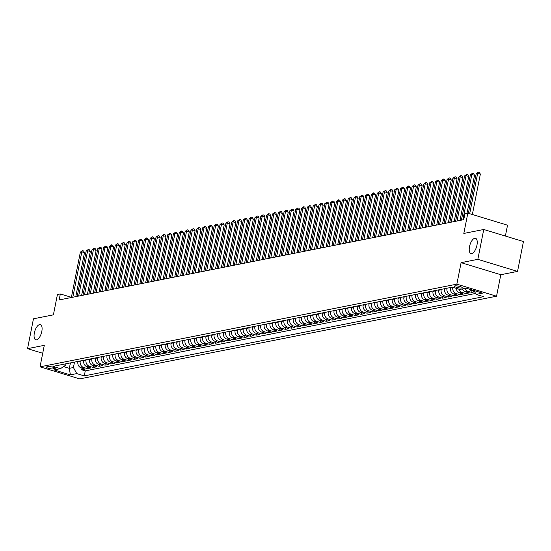 <?xml version="1.0" encoding="UTF-8"?>
<svg xmlns="http://www.w3.org/2000/svg" width="551" height="551" viewBox="0 0 551 551"><rect width="100%" height="100%" fill="white"/><g stroke="black" fill="none" stroke-linecap="round" stroke-linejoin="round"><path stroke-width="0.83" d="M469.507 246.655A7.955 3.437 106.9 0 1 475.541 238.301A7.955 3.437 106.9 0 1 476.952 245.174A7.955 3.437 106.9 0 1 470.919 253.529A7.955 3.437 106.9 0 1 469.507 246.655M34.348 332.969A7.955 3.437 106.9 0 1 40.388 324.615A7.955 3.437 106.9 0 1 41.8 331.488A7.955 3.437 106.9 0 1 35.76 339.843A7.955 3.437 106.9 0 1 34.348 332.969M454.871 285.9A3.981 0.806 -168.8 0 0 454.403 286.169A3.981 0.806 -168.8 0 0 457.268 287.539A3.981 0.806 -168.8 0 0 461.738 287.98A3.981 0.806 -168.8 0 0 462.206 287.712A3.981 0.806 -168.8 0 0 459.341 286.341A3.981 0.806 -168.8 0 0 454.871 285.9M505.384 236.055L507.533 225.194L467.833 213.134L464.927 213.712L463.742 219.684L59.15 299.937L60.334 293.965L57.421 294.544L53.399 314.848L33.459 318.802L27.55 348.659L42.716 353.267M517.541 271.402L523.45 241.545L483.75 229.485L477.841 259.342L461.104 262.662L456.848 284.158L496.547 296.218L500.804 274.722L517.541 271.402L477.841 259.342M456.848 284.158L40.03 366.835L79.73 378.895L496.547 296.218M77.987 361.408L77.905 361.821A4.973 4.374 78.8 0 0 81.252 367.903L85.164 369.094L81.672 369.783L82.003 368.13M80.315 360.946L80.232 361.36A4.973 4.374 78.8 0 0 83.58 367.441L87.492 368.633L87.823 366.973M87.492 368.633L90.991 367.937L87.072 366.746A4.973 4.374 78.8 0 1 83.724 360.664L83.807 360.258M89.627 359.1L89.544 359.514A4.973 4.374 78.8 0 0 92.892 365.595L96.811 366.78L93.319 367.476L93.642 365.823M95.454 357.943L95.371 358.357A4.973 4.374 78.8 0 0 98.712 364.438L102.631 365.63L99.139 366.319L99.462 364.666M101.274 356.793L101.191 357.2A4.973 4.374 78.8 0 0 104.538 363.281L108.451 364.473L104.959 365.168L105.289 363.508M107.094 355.636L107.011 356.049A4.973 4.374 78.8 0 0 110.358 362.131L114.271 363.316L110.779 364.011L111.109 362.358M112.914 354.479L112.831 354.892A4.973 4.374 78.8 0 0 116.178 360.974L120.097 362.165L116.605 362.854L116.929 361.201M118.734 353.329L118.658 353.735A4.973 4.374 78.8 0 0 121.998 359.817L125.917 361.008L122.425 361.704L122.749 360.044M124.56 352.172L124.478 352.585A4.973 4.374 78.8 0 0 127.825 358.667L131.737 359.851L128.245 360.547L128.576 358.894M130.38 351.015L130.298 351.428A4.973 4.374 78.8 0 0 133.645 357.509L137.557 358.701L134.065 359.39L134.396 357.737M136.2 349.864L136.118 350.278A4.973 4.374 78.8 0 0 139.465 356.352L143.384 357.544L139.885 358.24L140.216 356.58M142.02 348.707L141.944 349.12A4.973 4.374 78.8 0 0 145.285 355.202L149.204 356.387L145.712 357.082L146.036 355.429M147.847 347.55L147.764 347.963A4.973 4.374 78.8 0 0 151.105 354.045L155.024 355.237L151.532 355.925L151.856 354.272M153.667 346.4L153.584 346.813A4.973 4.374 78.8 0 0 156.932 352.888L160.844 354.079L157.352 354.775L157.682 353.122M159.487 345.243L159.404 345.656A4.973 4.374 78.8 0 0 162.752 351.738L166.671 352.922L163.172 353.618L163.502 351.965M165.307 344.086L165.224 344.499A4.973 4.374 78.8 0 0 168.572 350.581L172.491 351.772L168.999 352.461L169.322 350.808M171.127 342.936L171.051 343.349A4.973 4.374 78.8 0 0 174.391 349.424L178.31 350.615L174.819 351.311L175.142 349.658M176.954 341.778L176.871 342.192A4.973 4.374 78.8 0 0 180.218 348.273L184.13 349.458L180.638 350.154L180.969 348.501M182.774 340.621L182.691 341.035A4.973 4.374 78.8 0 0 186.038 347.116L189.95 348.308L186.458 348.997L186.789 347.344M188.594 339.471L188.511 339.884A4.973 4.374 78.8 0 0 191.858 345.959L195.777 347.151L192.278 347.846L192.609 346.193M194.413 338.314L194.338 338.727A4.973 4.374 78.8 0 0 197.678 344.809L201.597 346L198.105 346.689L198.429 345.036M200.24 337.157L200.158 337.57A4.973 4.374 78.8 0 0 203.505 343.652L207.417 344.843L203.925 345.532L204.256 343.879M206.06 336.007L205.978 336.42A4.973 4.374 78.8 0 0 209.325 342.502L213.237 343.686L209.745 344.382L210.076 342.729M211.88 334.85L211.798 335.263A4.973 4.374 78.8 0 0 215.145 341.344L219.064 342.536L215.565 343.225L215.896 341.572M217.7 333.692L217.617 334.106A4.973 4.374 78.8 0 0 220.965 340.187L224.884 341.379L221.392 342.068L221.716 340.415M223.527 332.542L223.444 332.956A4.973 4.374 78.8 0 0 226.785 339.037L230.704 340.222L227.212 340.917L227.535 339.264M229.347 331.385L229.264 331.798A4.973 4.374 78.8 0 0 232.612 337.88L236.524 339.072L233.032 339.76L233.362 338.107M235.167 330.235L235.084 330.641A4.973 4.374 78.8 0 0 238.431 336.723L242.344 337.915L238.852 338.61L239.182 336.95M240.987 329.078L240.904 329.491A4.973 4.374 78.8 0 0 244.251 335.573L248.17 336.757L244.678 337.453L245.002 335.8M246.807 327.921L246.731 328.334A4.973 4.374 78.8 0 0 250.071 334.416L253.99 335.607L250.498 336.296L250.822 334.643M252.633 326.771L252.551 327.177A4.973 4.374 78.8 0 0 255.898 333.259L259.81 334.45L256.318 335.146L256.649 333.486M258.453 325.613L258.371 326.027A4.973 4.374 78.8 0 0 261.718 332.108L265.63 333.293L262.138 333.989L262.469 332.336M264.273 324.456L264.191 324.87A4.973 4.374 78.8 0 0 267.538 330.951L271.457 332.143L267.958 332.832L268.289 331.179M270.093 323.306L270.011 323.712A4.973 4.374 78.8 0 0 273.358 329.794L277.277 330.986L273.785 331.681L274.109 330.021M275.92 322.149L275.837 322.562A4.973 4.374 78.8 0 0 279.178 328.644L283.097 329.829L279.605 330.524L279.929 328.871M281.74 320.992L281.657 321.405A4.973 4.374 78.8 0 0 285.005 327.487L288.917 328.678L285.425 329.367L285.755 327.714M287.56 319.842L287.477 320.248A4.973 4.374 78.8 0 0 290.825 326.33L294.737 327.521L291.245 328.217L291.575 326.557M293.38 318.685L293.297 319.098A4.973 4.374 78.8 0 0 296.645 325.18L300.564 326.364L297.072 327.06L297.395 325.407M299.2 317.528L299.124 317.941A4.973 4.374 78.8 0 0 302.465 324.022L306.384 325.214L302.892 325.903L303.215 324.25M305.027 316.377L304.944 316.784A4.973 4.374 78.8 0 0 308.291 322.865L312.203 324.057L308.712 324.753L309.042 323.093M310.847 315.22L310.764 315.633A4.973 4.374 78.8 0 0 314.111 321.715L318.023 322.9L314.531 323.595L314.862 321.942M316.667 314.063L316.584 314.476A4.973 4.374 78.8 0 0 319.931 320.558L323.85 321.75L320.351 322.438L320.682 320.785M322.487 312.913L322.404 313.326A4.973 4.374 78.8 0 0 325.751 319.401L329.67 320.592L326.178 321.288L326.502 319.628M328.313 311.756L328.231 312.169A4.973 4.374 78.8 0 0 331.571 318.251L335.49 319.435L331.998 320.131L332.322 318.478M334.133 310.599L334.051 311.012A4.973 4.374 78.8 0 0 337.398 317.094L341.31 318.285L337.818 318.974L338.149 317.321M339.953 309.448L339.871 309.862A4.973 4.374 78.8 0 0 343.218 315.937L347.13 317.128L343.638 317.824L343.969 316.171M345.773 308.291L345.691 308.705A4.973 4.374 78.8 0 0 349.038 314.786L352.957 315.971L349.465 316.667L349.789 315.014M351.593 307.134L351.517 307.548A4.973 4.374 78.8 0 0 354.858 313.629L358.777 314.821L355.285 315.509L355.609 313.856M357.42 305.984L357.337 306.397A4.973 4.374 78.8 0 0 360.685 312.472L364.597 313.664L361.105 314.359L361.435 312.706M363.24 304.827L363.157 305.24A4.973 4.374 78.8 0 0 366.505 311.322L370.417 312.507L366.925 313.202L367.255 311.549M369.06 303.67L368.977 304.083A4.973 4.374 78.8 0 0 372.324 310.165L376.243 311.356L372.745 312.045L373.075 310.392M374.88 302.52L374.804 302.933A4.973 4.374 78.8 0 0 378.144 309.008L382.063 310.199L378.571 310.895L378.895 309.242M380.707 301.363L380.624 301.776A4.973 4.374 78.8 0 0 383.964 307.857L387.883 309.049L384.391 309.738L384.715 308.085M386.526 300.205L386.444 300.619A4.973 4.374 78.8 0 0 389.791 306.7L393.703 307.892L390.211 308.581L390.542 306.928M392.346 299.055L392.264 299.469A4.973 4.374 78.8 0 0 395.611 305.543L399.523 306.735L396.031 307.43L396.362 305.777M398.166 297.898L398.084 298.311A4.973 4.374 78.8 0 0 401.431 304.393L405.35 305.585L401.858 306.273L402.182 304.62M403.986 296.741L403.911 297.154A4.973 4.374 78.8 0 0 407.251 303.236L411.17 304.428L407.678 305.116L408.002 303.463M409.813 295.591L409.73 296.004A4.973 4.374 78.8 0 0 413.078 302.086L416.99 303.27L413.498 303.966L413.829 302.313M415.633 294.434L415.55 294.847A4.973 4.374 78.8 0 0 418.898 300.929L422.81 302.12L419.318 302.809L419.648 301.156M421.453 293.284L421.37 293.69A4.973 4.374 78.8 0 0 424.718 299.772L428.637 300.963L425.138 301.659L425.468 299.999M427.273 292.126L427.197 292.54A4.973 4.374 78.8 0 0 430.538 298.621L434.457 299.806L430.965 300.502L431.288 298.849M433.1 290.969L433.017 291.383A4.973 4.374 78.8 0 0 436.364 297.464L440.277 298.656L436.785 299.345L437.108 297.692M438.92 289.819L438.837 290.225A4.973 4.374 78.8 0 0 442.184 296.307L446.096 297.499L442.605 298.194L442.935 296.534M444.74 288.662L444.657 289.075A4.973 4.374 78.8 0 0 448.004 295.157L451.923 296.342L448.424 297.037L448.755 295.384M450.56 287.505L450.477 287.918A4.973 4.374 78.8 0 0 453.824 294L457.743 295.191L454.251 295.88L454.575 294.227M456.221 288.352A4.973 4.374 78.8 0 0 459.644 292.843L463.563 294.034L460.071 294.73L460.395 293.07M462.489 288.91A4.973 4.374 78.8 0 0 465.471 291.693L469.383 292.877L465.891 293.573L466.222 291.92M474.7 291.823L471.711 292.416L472.042 290.763M53.488 368.908L54.769 368.653A3.857 0.785 -168.8 0 0 55.224 368.392A3.857 0.785 -168.8 0 0 52.448 367.069A3.857 0.785 -168.8 0 0 48.116 366.635L46.835 366.89A3.857 0.785 -168.8 0 0 46.38 367.152A3.857 0.785 -168.8 0 0 49.156 368.474A3.857 0.785 -168.8 0 0 53.488 368.908L53.778 367.462M70.418 362.909L69.343 368.337L73.421 367.531L76.761 373.612L84.275 375.892L483.626 296.679L476.119 294.399L482.524 293.125L466.215 288.173L459.81 289.44L452.302 287.161L52.944 366.374L60.458 368.66L65.693 365.182L65.968 363.791M76.761 373.612L70.363 374.88L54.053 369.928L60.458 368.66M452.832 287.326L450.477 287.918M447.068 288.201L446.985 288.614L444.657 289.075M441.248 289.351L441.165 289.764L438.837 290.225M435.428 290.508L435.345 290.921L433.017 291.383M429.601 291.665L429.525 292.078L427.197 292.54M423.781 292.815L423.698 293.228L421.37 293.69M417.961 293.972L417.878 294.386L415.55 294.847M412.141 295.129L412.058 295.543L409.73 296.004M406.321 296.28L406.239 296.693L403.911 297.154M400.494 297.437L400.419 297.85L398.084 298.311M394.674 298.594L394.592 299.007L392.264 299.469M388.854 299.744L388.772 300.157L386.444 300.619M383.035 300.901L382.952 301.314L380.624 301.776M377.208 302.058L377.132 302.471L374.804 302.933M371.388 303.208L371.305 303.622L368.977 304.083M365.568 304.366L365.485 304.779L363.157 305.24M359.748 305.523L359.665 305.936L357.337 306.397M353.928 306.673L353.845 307.086L351.517 307.548M348.101 307.83L348.018 308.243L345.691 308.705M342.281 308.987L342.199 309.393L339.871 309.862M336.461 310.137L336.379 310.55L334.051 311.012M330.641 311.294L330.559 311.708L328.231 312.169M324.815 312.451L324.739 312.858L322.404 313.326M318.995 313.602L318.912 314.015L316.584 314.476M313.175 314.759L313.092 315.172L310.764 315.633M307.355 315.916L307.272 316.322L304.944 316.784M301.535 317.066L301.452 317.479L299.124 317.941M295.708 318.223L295.625 318.636L293.297 319.098M289.888 319.38L289.805 319.787L287.477 320.248M284.068 320.53L283.985 320.944L281.657 321.405M278.248 321.688L278.165 322.101L275.837 322.562M272.421 322.845L272.346 323.251L270.011 323.712M266.601 323.995L266.519 324.408L264.191 324.87M260.781 325.152L260.699 325.565L258.371 326.027M254.961 326.302L254.879 326.715L252.551 327.177M249.142 327.459L249.059 327.873L246.731 328.334M243.315 328.616L243.232 329.03L240.904 329.491M237.495 329.767L237.412 330.18L235.084 330.641M231.675 330.924L231.592 331.337L229.264 331.798M225.855 332.081L225.772 332.494L223.444 332.956M220.028 333.231L219.952 333.644L217.617 334.106M214.208 334.388L214.125 334.801L211.798 335.263M208.388 335.545L208.306 335.958L205.978 336.42M202.568 336.695L202.486 337.109L200.158 337.57M196.741 337.853L196.666 338.266L194.338 338.727M190.921 339.01L190.839 339.423L188.511 339.884M185.102 340.16L185.019 340.573L182.691 341.035M179.282 341.317L179.199 341.73L176.871 342.192M173.462 342.474L173.379 342.887L171.051 343.349M167.635 343.624L167.559 344.038L165.224 344.499M161.815 344.781L161.732 345.195L159.404 345.656M155.995 345.938L155.912 346.345L153.584 346.813M150.175 347.089L150.092 347.502L147.764 347.963M144.348 348.246L144.272 348.659L141.944 349.12M138.528 349.403L138.446 349.809L136.118 350.278M132.708 350.553L132.626 350.966L130.298 351.428M126.888 351.71L126.806 352.123L124.478 352.585M121.068 352.867L120.986 353.274L118.658 353.735M115.242 354.017L115.159 354.431L112.831 354.892M109.422 355.175L109.339 355.588L107.011 356.049M103.602 356.332L103.519 356.738L101.191 357.2M97.782 357.482L97.699 357.895L95.371 358.357M91.955 358.639L91.879 359.052L89.544 359.514M86.135 359.796L86.052 360.202L83.724 360.664M81.672 369.783L85.267 370.878L475.596 293.449M469.101 289.048A4.973 4.374 78.8 0 0 471.291 290.535L474.535 291.52M471.711 292.416L467.799 291.231A4.973 4.374 -101.2 0 1 464.817 288.449M465.891 293.573L461.972 292.381A4.973 4.374 -101.2 0 1 458.818 289.144M460.071 294.73L456.152 293.538A4.973 4.374 -101.2 0 1 452.812 287.457M454.251 295.88L450.332 294.695A4.973 4.374 -101.2 0 1 446.985 288.614M448.424 297.037L444.512 295.846A4.973 4.374 -101.2 0 1 441.165 289.764M442.605 298.194L438.692 297.003A4.973 4.374 -101.2 0 1 435.345 290.921M436.785 299.345L432.866 298.153A4.973 4.374 -101.2 0 1 429.525 292.078M430.965 300.502L427.046 299.31A4.973 4.374 -101.2 0 1 423.698 293.228M425.138 301.659L421.226 300.467A4.973 4.374 -101.2 0 1 417.878 294.386M419.318 302.809L415.406 301.617A4.973 4.374 -101.2 0 1 412.058 295.543M413.498 303.966L409.579 302.774A4.973 4.374 -101.2 0 1 406.239 296.693M407.678 305.116L403.759 303.932A4.973 4.374 -101.2 0 1 400.419 297.85M401.858 306.273L397.939 305.082A4.973 4.374 -101.2 0 1 394.592 299.007M396.031 307.43L392.119 306.239A4.973 4.374 -101.2 0 1 388.772 300.157M390.211 308.581L386.299 307.396A4.973 4.374 -101.2 0 1 382.952 301.314M384.391 309.738L380.472 308.546A4.973 4.374 -101.2 0 1 377.132 302.471M378.571 310.895L374.652 309.703A4.973 4.374 -101.2 0 1 371.305 303.622M372.745 312.045L368.833 310.86A4.973 4.374 -101.2 0 1 365.485 304.779M366.925 313.202L363.013 312.011A4.973 4.374 -101.2 0 1 359.665 305.936M361.105 314.359L357.186 313.168A4.973 4.374 -101.2 0 1 353.845 307.086M355.285 315.509L351.366 314.325A4.973 4.374 -101.2 0 1 348.018 308.243M349.465 316.667L345.546 315.475A4.973 4.374 -101.2 0 1 342.199 309.393M343.638 317.824L339.726 316.632A4.973 4.374 -101.2 0 1 336.379 310.55M337.818 318.974L333.906 317.789A4.973 4.374 -101.2 0 1 330.559 311.708M331.998 320.131L328.079 318.939A4.973 4.374 -101.2 0 1 324.739 312.858M326.178 321.288L322.259 320.097A4.973 4.374 -101.2 0 1 318.912 314.015M320.351 322.438L316.439 321.254A4.973 4.374 -101.2 0 1 313.092 315.172M314.531 323.595L310.619 322.404A4.973 4.374 -101.2 0 1 307.272 316.322M308.712 324.753L304.793 323.561A4.973 4.374 -101.2 0 1 301.452 317.479M302.892 325.903L298.973 324.718A4.973 4.374 -101.2 0 1 295.625 318.636M297.072 327.06L293.153 325.868A4.973 4.374 -101.2 0 1 289.805 319.787M291.245 328.217L287.333 327.025A4.973 4.374 -101.2 0 1 283.985 320.944M285.425 329.367L281.513 328.182A4.973 4.374 -101.2 0 1 278.165 322.101M279.605 330.524L275.686 329.333A4.973 4.374 -101.2 0 1 272.346 323.251M273.785 331.681L269.866 330.49A4.973 4.374 -101.2 0 1 266.519 324.408M267.958 332.832L264.046 331.647A4.973 4.374 -101.2 0 1 260.699 325.565M262.138 333.989L258.226 332.797A4.973 4.374 -101.2 0 1 254.879 326.715M256.318 335.146L252.399 333.954A4.973 4.374 -101.2 0 1 249.059 327.873M250.498 336.296L246.579 335.111A4.973 4.374 -101.2 0 1 243.232 329.03M244.678 337.453L240.759 336.262A4.973 4.374 -101.2 0 1 237.412 330.18M238.852 338.61L234.94 337.419A4.973 4.374 -101.2 0 1 231.592 331.337M233.032 339.76L229.12 338.569A4.973 4.374 -101.2 0 1 225.772 332.494M227.212 340.917L223.293 339.726A4.973 4.374 -101.2 0 1 219.952 333.644M221.392 342.068L217.473 340.883A4.973 4.374 -101.2 0 1 214.125 334.801M215.565 343.225L211.653 342.033A4.973 4.374 -101.2 0 1 208.306 335.958M209.745 344.382L205.833 343.19A4.973 4.374 -101.2 0 1 202.486 337.109M203.925 345.532L200.006 344.347A4.973 4.374 -101.2 0 1 196.666 338.266M198.105 346.689L194.186 345.498A4.973 4.374 -101.2 0 1 190.839 339.423M192.278 347.846L188.366 346.655A4.973 4.374 -101.2 0 1 185.019 340.573M186.458 348.997L182.546 347.812A4.973 4.374 -101.2 0 1 179.199 341.73M180.638 350.154L176.719 348.962A4.973 4.374 -101.2 0 1 173.379 342.887M174.819 351.311L170.9 350.119A4.973 4.374 -101.2 0 1 167.559 344.038M168.999 352.461L165.08 351.276A4.973 4.374 -101.2 0 1 161.732 345.195M163.172 353.618L159.26 352.426A4.973 4.374 -101.2 0 1 155.912 346.345M157.352 354.775L153.44 353.584A4.973 4.374 -101.2 0 1 150.092 347.502M151.532 355.925L147.613 354.741A4.973 4.374 -101.2 0 1 144.272 348.659M145.712 357.082L141.793 355.891A4.973 4.374 -101.2 0 1 138.446 349.809M139.885 358.24L135.973 357.048A4.973 4.374 -101.2 0 1 132.626 350.966M134.065 359.39L130.153 358.205A4.973 4.374 -101.2 0 1 126.806 352.123M128.245 360.547L124.326 359.355A4.973 4.374 -101.2 0 1 120.986 353.274M122.425 361.704L118.506 360.512A4.973 4.374 -101.2 0 1 115.159 354.431M116.605 362.854L112.686 361.67A4.973 4.374 -101.2 0 1 109.339 355.588M110.779 364.011L106.866 362.82A4.973 4.374 -101.2 0 1 103.519 356.738M104.959 365.168L101.047 363.977A4.973 4.374 -101.2 0 1 97.699 357.895M99.139 366.319L95.22 365.134A4.973 4.374 -101.2 0 1 91.879 359.052M93.319 367.476L89.4 366.284A4.973 4.374 -101.2 0 1 86.052 360.202M74.495 362.103L73.421 367.531M467.833 213.134L463.818 233.438L483.75 229.485M40.03 366.835L44.287 345.339L27.55 348.659M71.41 297.333L60.334 293.965M63.579 366.587L69.343 368.337L70.363 374.88M85.267 370.878L84.275 375.892M476.119 294.399L473.991 290.535M461.104 262.662L500.804 274.722M75.783 296.638L84.496 252.661L81.81 251.848L72.828 297.223M80.356 252.138L82.485 250.629L81.81 251.848L80.356 252.138L71.368 297.512M82.485 250.629L83.559 250.953L84.496 252.661M81.61 295.488L90.316 251.511L87.63 250.691L78.648 296.073M86.176 250.98L88.305 249.472L87.63 250.691L86.176 250.98L77.195 296.362M88.305 249.472L89.379 249.796L90.316 251.511M87.43 294.33L96.136 250.354L93.456 249.541L84.468 294.916M91.996 249.83L94.131 248.315L93.456 249.541L91.996 249.83L83.015 295.205M94.131 248.315L95.199 248.646L96.136 250.354M93.25 293.173L101.956 249.197L99.276 248.384L90.288 293.759M97.823 248.673L99.951 247.165L99.276 248.384L97.823 248.673L88.835 294.048M99.951 247.165L101.026 247.489L101.956 249.197M99.07 292.023L107.782 248.046L105.096 247.227L96.115 292.609M103.643 247.516L105.771 246.008L105.096 247.227L103.643 247.516L94.655 292.898M105.771 246.008L106.846 246.331L107.782 248.046M104.89 290.866L113.602 246.889L110.916 246.077L101.935 291.451M109.463 246.366L111.591 244.851L110.916 246.077L109.463 246.366L100.475 291.741M111.591 244.851L112.666 245.181L113.602 246.889M110.717 289.709L119.422 245.732L116.743 244.919L107.755 290.294M115.283 245.209L117.418 243.7L116.743 244.919L115.283 245.209L106.302 290.584M117.418 243.7L118.486 244.024L119.422 245.732M116.536 288.559L125.242 244.582L122.563 243.762L113.575 289.144M121.103 244.052L123.238 242.543L122.563 243.762L121.103 244.052L112.122 289.433M123.238 242.543L124.312 242.867L125.242 244.582M122.356 287.402L131.062 243.425L128.383 242.612L119.395 287.987M126.93 242.901L129.058 241.386L128.383 242.612L126.93 242.901L117.942 288.276M129.058 241.386L130.132 241.717L131.062 243.425M128.176 286.245L136.889 242.268L134.203 241.455L125.222 286.837M132.75 241.744L134.878 240.236L134.203 241.455L132.75 241.744L123.761 287.119M134.878 240.236L135.952 240.56L136.889 242.268M134.003 285.094L142.709 241.118L140.023 240.298L131.042 285.68M138.57 240.587L140.705 239.079L140.023 240.298L138.57 240.587L129.588 285.969M140.705 239.079L141.772 239.403L142.709 241.118M139.823 283.937L148.529 239.96L145.85 239.148L136.862 284.523M144.39 239.437L146.525 237.922L145.85 239.148L144.39 239.437L135.408 284.812M146.525 237.922L147.599 238.252L148.529 239.96M145.643 282.78L154.349 238.803L151.67 237.991L142.681 283.372M150.216 238.28L152.345 236.772L151.67 237.991L150.216 238.28L141.228 283.655M152.345 236.772L153.419 237.095L154.349 238.803M151.463 281.63L160.176 237.653L157.49 236.834L148.508 282.215M156.036 237.123L158.165 235.614L157.49 236.834L156.036 237.123L147.048 282.505M158.165 235.614L159.239 235.938L160.176 237.653M157.29 280.473L165.996 236.496L163.31 235.683L154.328 281.058M161.856 235.973L163.984 234.457L163.31 235.683L161.856 235.973L152.868 281.347M163.984 234.457L165.059 234.788L165.996 236.496M163.11 279.316L171.816 235.339L169.136 234.526L160.148 279.908M167.676 234.816L169.811 233.307L169.136 234.526L167.676 234.816L158.695 280.19M169.811 233.307L170.879 233.631L171.816 235.339M168.93 278.165L177.636 234.189L174.956 233.369L165.968 278.751M173.496 233.658L175.631 232.15L174.956 233.369L173.496 233.658L164.515 279.04M175.631 232.15L176.706 232.474L177.636 234.189M174.75 277.008L183.455 233.032L180.776 232.219L171.788 277.594M179.323 232.508L181.451 230.993L180.776 232.219L179.323 232.508L170.335 277.883M181.451 230.993L182.526 231.324L183.455 233.032M180.57 275.851L189.282 231.875L186.596 231.062L177.615 276.444M185.143 231.351L187.271 229.843L186.596 231.062L185.143 231.351L176.155 276.733M187.271 229.843L188.346 230.166L189.282 231.875M186.396 274.701L195.102 230.724L192.416 229.905L183.435 275.286M190.963 230.194L193.098 228.686L192.416 229.905L190.963 230.194L181.982 275.576M193.098 228.686L194.166 229.009L195.102 230.724M192.216 273.544L200.922 229.567L198.243 228.755L189.255 274.129M196.783 229.044L198.918 227.529L198.243 228.755L196.783 229.044L187.801 274.419M198.918 227.529L199.992 227.859L200.922 229.567M198.036 272.387L206.742 228.41L204.063 227.597L195.075 272.979M202.61 227.887L204.738 226.378L204.063 227.597L202.61 227.887L193.621 273.268M204.738 226.378L205.812 226.702L206.742 228.41M203.856 271.237L212.569 227.26L209.883 226.44L200.901 271.822M208.43 226.73L210.558 225.221L209.883 226.44L208.43 226.73L199.441 272.111M210.558 225.221L211.632 225.545L212.569 227.26M209.683 270.08L218.389 226.103L215.703 225.29L206.721 270.665M214.249 225.579L216.378 224.064L215.703 225.29L214.249 225.579L205.268 270.954M216.378 224.064L217.452 224.395L218.389 226.103M215.503 268.922L224.209 224.946L221.53 224.133L212.541 269.515M220.069 224.422L222.205 222.914L221.53 224.133L220.069 224.422L211.088 269.804M222.205 222.914L223.272 223.238L224.209 224.946M221.323 267.772L230.029 223.796L227.349 222.983L218.361 268.358M225.896 223.265L228.024 221.757L227.349 222.983L225.896 223.265L216.908 268.647M228.024 221.757L229.099 222.081L230.029 223.796M227.143 266.615L235.849 222.638L233.169 221.826L224.181 267.201M231.716 222.115L233.844 220.607L233.169 221.826L231.716 222.115L222.728 267.49M233.844 220.607L234.919 220.93L235.849 222.638M232.963 265.458L241.675 221.488L238.989 220.669L230.008 266.05M237.536 220.958L239.664 219.45L238.989 220.669L237.536 220.958L228.548 266.34M239.664 219.45L240.739 219.773L241.675 221.488M238.79 264.308L247.495 220.331L244.809 219.518L235.828 264.893M243.356 219.801L245.491 218.292L244.809 219.518L243.356 219.801L234.375 265.183M245.491 218.292L246.559 218.623L247.495 220.331M244.61 263.151L253.315 219.174L250.636 218.361L241.648 263.736M249.176 218.651L251.311 217.142L250.636 218.361L249.176 218.651L240.195 264.025M251.311 217.142L252.386 217.466L253.315 219.174M250.43 262L259.135 218.024L256.456 217.204L247.468 262.586M255.003 217.493L257.131 215.985L256.456 217.204L255.003 217.493L246.015 262.875M257.131 215.985L258.205 216.309L259.135 218.024M256.249 260.843L264.962 216.867L262.276 216.054L253.295 261.429M260.823 216.343L262.951 214.828L262.276 216.054L260.823 216.343L251.835 261.718M262.951 214.828L264.025 215.159L264.962 216.867M262.076 259.686L270.782 215.71L268.096 214.897L259.115 260.272M266.643 215.186L268.771 213.678L268.096 214.897L266.643 215.186L257.661 260.561M268.771 213.678L269.845 214.002L270.782 215.71M267.896 258.536L276.602 214.559L273.923 213.74L264.935 259.122M272.463 214.029L274.598 212.521L273.923 213.74L272.463 214.029L263.481 259.411M274.598 212.521L275.665 212.844L276.602 214.559M273.716 257.379L282.422 213.402L279.743 212.59L270.755 257.964M278.289 212.879L280.418 211.364L279.743 212.59L278.289 212.879L269.301 258.254M280.418 211.364L281.492 211.694L282.422 213.402M279.536 256.222L288.242 212.245L285.563 211.432L276.581 256.807M284.109 211.722L286.238 210.213L285.563 211.432L284.109 211.722L275.121 257.097M286.238 210.213L287.312 210.537L288.242 212.245M285.356 255.072L294.069 211.095L291.383 210.275L282.401 255.657M289.929 210.565L292.058 209.056L291.383 210.275L289.929 210.565L280.941 255.946M292.058 209.056L293.132 209.38L294.069 211.095M291.183 253.915L299.889 209.938L297.209 209.125L288.221 254.5M295.749 209.414L297.884 207.899L297.209 209.125L295.749 209.414L286.768 254.789M297.884 207.899L298.952 208.23L299.889 209.938M297.003 252.757L305.709 208.781L303.029 207.968L294.041 253.343M301.569 208.257L303.704 206.749L303.029 207.968L301.569 208.257L292.588 253.632M303.704 206.749L304.779 207.073L305.709 208.781M302.823 251.607L311.529 207.631L308.849 206.811L299.861 252.193M307.396 207.1L309.524 205.592L308.849 206.811L307.396 207.1L298.408 252.482M309.524 205.592L310.599 205.916L311.529 207.631M308.643 250.45L317.355 206.473L314.669 205.661L305.688 251.036M313.216 205.95L315.344 204.435L314.669 205.661L313.216 205.95L304.228 251.325M315.344 204.435L316.419 204.765L317.355 206.473M314.469 249.293L323.175 205.316L320.489 204.504L311.508 249.885M319.036 204.793L321.164 203.285L320.489 204.504L319.036 204.793L310.055 250.168M321.164 203.285L322.239 203.608L323.175 205.316M320.289 248.143L328.995 204.166L326.316 203.347L317.328 248.728M324.856 203.636L326.991 202.127L326.316 203.347L324.856 203.636L315.875 249.018M326.991 202.127L328.059 202.451L328.995 204.166M326.109 246.986L334.815 203.009L332.136 202.196L323.148 247.571M330.683 202.486L332.811 200.97L332.136 202.196L330.683 202.486L321.694 247.86M332.811 200.97L333.885 201.301L334.815 203.009M331.929 245.829L340.642 201.852L337.956 201.039L328.975 246.421M336.503 201.329L338.631 199.82L337.956 201.039L336.503 201.329L327.514 246.703M338.631 199.82L339.705 200.144L340.642 201.852M337.749 244.678L346.462 200.702L343.776 199.882L334.794 245.264M342.323 200.171L344.451 198.663L343.776 199.882L342.323 200.171L333.334 245.553M344.451 198.663L345.525 198.987L346.462 200.702M343.576 243.521L352.282 199.545L349.603 198.732L340.614 244.107M348.142 199.021L350.278 197.506L349.603 198.732L348.142 199.021L339.161 244.396M350.278 197.506L351.345 197.837L352.282 199.545M349.396 242.364L358.102 198.388L355.423 197.575L346.434 242.957M353.962 197.864L356.098 196.356L355.423 197.575L353.962 197.864L344.981 243.239M356.098 196.356L357.172 196.679L358.102 198.388M355.216 241.214L363.922 197.237L361.242 196.418L352.254 241.799M359.789 196.707L361.917 195.199L361.242 196.418L359.789 196.707L350.801 242.089M361.917 195.199L362.992 195.522L363.922 197.237M361.036 240.057L369.749 196.08L367.062 195.268L358.081 240.642M365.609 195.557L367.737 194.042L367.062 195.268L365.609 195.557L356.621 240.932M367.737 194.042L368.812 194.372L369.749 196.08M366.863 238.9L375.568 194.923L372.882 194.11L363.901 239.492M371.429 194.4L373.564 192.891L372.882 194.11L371.429 194.4L362.448 239.781M373.564 192.891L374.632 193.215L375.568 194.923M372.683 237.75L381.388 193.773L378.709 192.953L369.721 238.335M377.249 193.243L379.384 191.734L378.709 192.953L377.249 193.243L368.268 238.624M379.384 191.734L380.459 192.058L381.388 193.773M378.503 236.593L387.208 192.616L384.529 191.803L375.541 237.178M383.076 192.092L385.204 190.577L384.529 191.803L383.076 192.092L374.088 237.467M385.204 190.577L386.279 190.908L387.208 192.616M384.322 235.435L393.035 191.459L390.349 190.646L381.368 236.028M388.896 190.935L391.024 189.427L390.349 190.646L388.896 190.935L379.908 236.317M391.024 189.427L392.098 189.751L393.035 191.459M390.149 234.285L398.855 190.309L396.169 189.489L387.188 234.871M394.716 189.778L396.844 188.27L396.169 189.489L394.716 189.778L385.728 235.16M396.844 188.27L397.918 188.594L398.855 190.309M395.969 233.128L404.675 189.151L401.996 188.339L393.008 233.714M400.536 188.628L402.671 187.113L401.996 188.339L400.536 188.628L391.554 234.003M402.671 187.113L403.738 187.443L404.675 189.151M401.789 231.971L410.495 187.994L407.816 187.182L398.828 232.563M406.356 187.471L408.491 185.963L407.816 187.182L406.356 187.471L397.374 232.853M408.491 185.963L409.565 186.286L410.495 187.994M407.609 230.821L416.315 186.844L413.636 186.031L404.648 231.406M412.182 186.314L414.311 184.805L413.636 186.031L412.182 186.314L403.194 231.695M414.311 184.805L415.385 185.129L416.315 186.844M413.429 229.664L422.142 185.687L419.456 184.874L410.474 230.249M418.002 185.164L420.131 183.655L419.456 184.874L418.002 185.164L409.014 230.538M420.131 183.655L421.205 183.979L422.142 185.687M419.256 228.507L427.962 184.537L425.276 183.717L416.294 229.099M423.822 184.006L425.957 182.498L425.276 183.717L423.822 184.006L414.841 229.388M425.957 182.498L427.025 182.822L427.962 184.537M425.076 227.356L433.782 183.38L431.102 182.567L422.114 227.942M429.642 182.849L431.777 181.341L431.102 182.567L429.642 182.849L420.661 228.231M431.777 181.341L432.852 181.672L433.782 183.38M430.896 226.199L439.602 182.223L436.922 181.41L427.934 226.785M435.469 181.699L437.597 180.191L436.922 181.41L435.469 181.699L426.481 227.074M437.597 180.191L438.672 180.514L439.602 182.223M436.716 225.042L445.428 181.072L442.742 180.253L433.761 225.635M441.289 180.542L443.417 179.034L442.742 180.253L441.289 180.542L432.301 225.924M443.417 179.034L444.492 179.357L445.428 181.072M442.543 223.892L451.248 179.915L448.562 179.103L439.581 224.477M447.109 179.385L449.237 177.877L448.562 179.103L447.109 179.385L438.128 224.767M449.237 177.877L450.312 178.207L451.248 179.915M448.362 222.735L457.068 178.758L454.389 177.945L445.401 223.32M452.929 178.235L455.064 176.726L454.389 177.945L452.929 178.235L443.948 223.61M455.064 176.726L456.132 177.05L457.068 178.758M454.182 221.585L462.888 177.608L460.209 176.788L451.221 222.17M458.756 177.078L460.884 175.569L460.209 176.788L458.756 177.078L449.768 222.459M460.884 175.569L461.958 175.893L462.888 177.608M460.002 220.428L468.708 176.451L466.029 175.638L457.041 221.013M464.576 175.927L466.704 174.412L466.029 175.638L464.576 175.927L455.587 221.302M466.704 174.412L467.778 174.743L468.708 176.451M467.007 213.299L474.535 175.294L471.849 174.481L462.868 219.856M470.396 174.77L472.524 173.262L471.849 174.481L470.396 174.77L461.407 220.145M472.524 173.262L473.598 173.586L474.535 175.294M472.359 214.511L480.355 174.144L477.669 173.324L469.679 213.698M476.216 173.613L478.351 172.105L477.669 173.324L476.216 173.613L468.357 213.299M478.351 172.105L479.418 172.429L480.355 174.144M80.232 361.36L77.905 361.821M83.58 367.441L81.252 367.903M472.923 290.212L471.291 290.535M467.799 291.231L465.471 291.693M461.972 292.381L459.644 292.843M456.152 293.538L453.824 294M450.332 294.695L448.004 295.157M444.512 295.846L442.184 296.307M438.692 297.003L436.364 297.464M432.866 298.153L430.538 298.621M427.046 299.31L424.718 299.772M421.226 300.467L418.898 300.929M415.406 301.617L413.078 302.086M409.579 302.774L407.251 303.236M403.759 303.932L401.431 304.393M397.939 305.082L395.611 305.543M392.119 306.239L389.791 306.7M386.299 307.396L383.964 307.857M380.472 308.546L378.144 309.008M374.652 309.703L372.324 310.165M368.833 310.86L366.505 311.322M363.013 312.011L360.685 312.472M357.186 313.168L354.858 313.629M351.366 314.325L349.038 314.786M345.546 315.475L343.218 315.937M339.726 316.632L337.398 317.094M333.906 317.789L331.571 318.251M328.079 318.939L325.751 319.401M322.259 320.097L319.931 320.558M316.439 321.254L314.111 321.715M310.619 322.404L308.291 322.865M304.793 323.561L302.465 324.022M298.973 324.718L296.645 325.18M293.153 325.868L290.825 326.33M287.333 327.025L285.005 327.487M281.513 328.182L279.178 328.644M275.686 329.333L273.358 329.794M269.866 330.49L267.538 330.951M264.046 331.647L261.718 332.108M258.226 332.797L255.898 333.259M252.399 333.954L250.071 334.416M246.579 335.111L244.251 335.573M240.759 336.262L238.431 336.723M234.94 337.419L232.612 337.88M229.12 338.569L226.785 339.037M223.293 339.726L220.965 340.187M217.473 340.883L215.145 341.344M211.653 342.033L209.325 342.502M205.833 343.19L203.505 343.652M200.006 344.347L197.678 344.809M194.186 345.498L191.858 345.959M188.366 346.655L186.038 347.116M182.546 347.812L180.218 348.273M176.719 348.962L174.391 349.424M170.9 350.119L168.572 350.581M165.08 351.276L162.752 351.738M159.26 352.426L156.932 352.888M153.44 353.584L151.105 354.045M147.613 354.741L145.285 355.202M141.793 355.891L139.465 356.352M135.973 357.048L133.645 357.509M130.153 358.205L127.825 358.667M124.326 359.355L121.998 359.817M118.506 360.512L116.178 360.974M112.686 361.67L110.358 362.131M106.866 362.82L104.538 363.281M101.047 363.977L98.712 364.438M95.22 365.134L92.892 365.595M89.4 366.284L87.072 366.746M54.9 367.978L54.769 368.653"/></g></svg>
